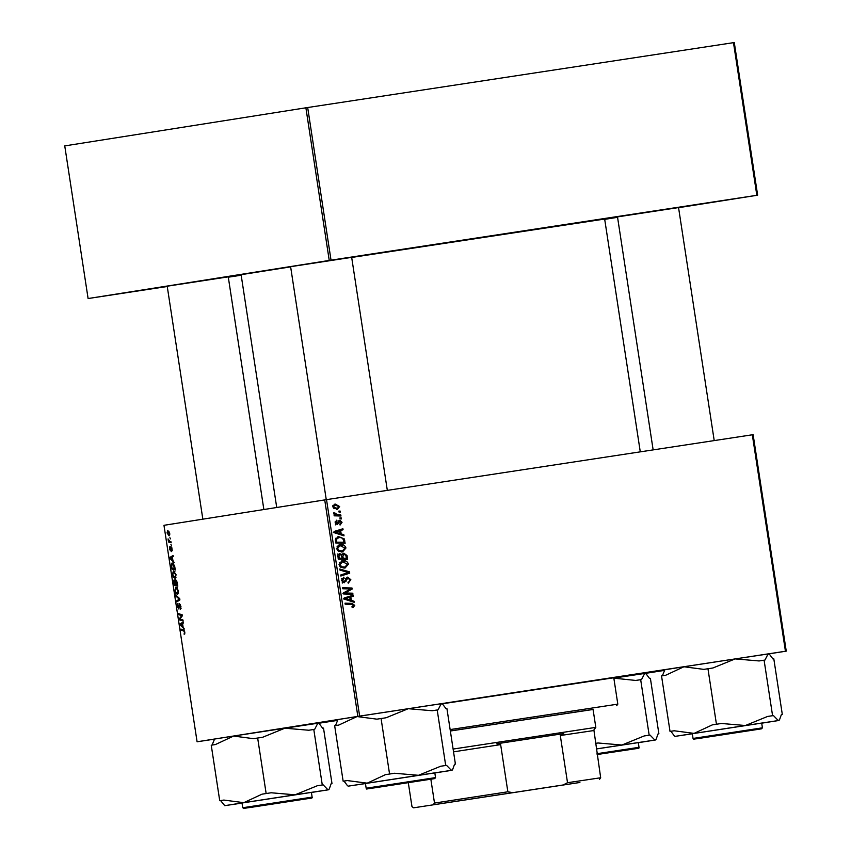 <?xml version="1.0" encoding="UTF-8"?>
<svg xmlns="http://www.w3.org/2000/svg" width="851" height="851" viewBox="0 0 851 851"><rect width="100%" height="100%" fill="white"/><g stroke="black" fill="none" stroke-linecap="round" stroke-linejoin="round"><path stroke-width="1.28" d="M372.525 253.885L329.337 260.555L372.525 253.885M699.66 204.059L656.472 210.729L699.66 204.059M167.243 286.436L125.448 292.776L167.221 286.33M167.2 286.202L228.259 276.862M326.263 499.675L290.606 266.661L289.223 266.895L351.665 257.353M653.142 449.881L617.496 216.877L616.103 217.101L678.555 207.57M442.009 703.734L664.769 669.886M664.631 670.077L613.816 678.013M640.282 451.849L604.657 219.047L351.686 257.449M290.638 266.863L241.099 274.682L276.724 507.494M753.124 434.659L786.25 651.132L785.441 651.249L752.316 434.787L753.124 434.659M645.409 673.386L664.397 670.386M768.815 653.887L786.25 651.132M343.772 553.161L347.027 555.522L347.623 559.415L338.283 559.16L337.847 555.299L339.698 553.65L342.123 554.65L343.772 553.161M344.251 538.864L345.144 543.268L335.805 543.012L335.368 539.332L338.645 536.641L344.251 538.864L343.091 539.045M342.059 522.291L340.07 525.067L339.794 524.078L341.23 522.376L340.006 521.206L337.326 524.578L335.124 522.748L336.773 520.142L337.049 521.131L335.954 522.674L337.028 523.588L339.783 520.206L342.059 522.291L341.23 522.429M339.932 517.876L341.262 517.908L341.421 518.919L340.092 518.908L339.932 517.876M338.102 514.876L340.815 514.993L340.974 516.014L334.188 515.823L334.028 514.802L335.432 514.855L333.698 513.44L333.837 512.717L338.102 514.876L336.134 515.195L340.815 514.993M354.771 605.348L353.069 607.635L352.229 607.678L351.952 606.678L353.697 605.444L351.782 604.38L345.166 604.189L345.017 603.168L351.857 603.359L354.771 605.348L353.697 605.518M351.357 600.402L354.016 601.221L354.186 602.306L344.4 599.178L344.219 597.945L353.101 595.232L353.25 596.253L350.825 596.955L351.357 600.402L349.389 600.71L354.016 601.221M359.643 716.106L197.092 741.785L163.966 525.312L326.518 499.633L359.643 716.106L785.441 651.249M326.518 499.633L752.316 434.787M335.081 504.005L339.645 506.536L337.379 509.334L332.677 506.781L335.081 504.005M338.889 511.068L340.219 511.1L340.379 512.111L339.049 512.1L338.889 511.068M339.783 569L349.527 571.861L349.718 573.148L340.857 576.021L340.708 574.999L348.293 572.542L339.953 570.085L339.783 569M347.708 577.084L350.846 579.722L348.229 583.201L347.963 582.212L349.261 581.744L349.772 579.818L347.953 578.084L344.24 582.775L341.411 580.425L343.815 577.159L344.059 578.159L342.485 580.297L344.027 581.776L347.708 577.084M347.08 593.019L352.793 593.211L352.942 594.232L343.602 593.955L343.442 592.892L350.729 588.935L342.804 588.764L342.655 587.733L351.995 587.998L352.154 589.062L344.878 593.03L352.793 593.211M341.177 533.917L343.847 534.736L344.006 535.832L334.23 532.705L334.039 531.471L342.921 528.758L343.081 529.769L340.655 530.471L341.177 533.917L339.219 534.237L343.847 534.736M340.06 544.555C342.953 544.097 344.921 545.246 345.985 547.991L342.57 551.927L338.347 551.203L336.528 548.533L340.06 544.555M342.538 560.703C345.421 560.245 347.399 561.394 348.463 564.139L345.038 568.064L340.815 567.351L339.006 564.681L342.538 560.703M172.902 560.458L174.189 562.596L170.072 558.628L169.881 557.394L173.104 555.522L173.264 556.533L172.381 557.011L172.902 560.458M175.71 579.659L177.199 582.286L177.795 586.179L174.115 585.073L173.583 581.233L174.157 579.776L175.2 580.978L175.71 579.659M184.869 632.123L184.093 634.186L184.465 632.123L183.614 630.889L181.008 630.112L180.848 629.091L183.55 629.9L184.869 632.123M180.72 619.262L182.965 619.975L183.125 620.996L179.444 619.879L179.274 618.815L181.763 615.571L178.646 614.677L178.487 613.656L182.167 614.762L182.337 615.826L179.859 619.081L180.72 619.262M179.476 603.614L180.955 606.497L180.252 609.688L180.54 606.497L179.667 604.614L178.646 608.912L177.327 606.337L177.955 603.338L177.731 606.306L178.476 607.901L179.476 603.614M175.625 594.923L179.699 598.625L179.901 599.912L176.7 601.944L176.54 600.923L179.284 599.189L175.785 596.008L175.625 594.923M175.923 586.988L178.572 590.913L177.593 594.477L175.87 593.392L174.912 590.583L175.923 586.988M357.845 716.382L324.72 499.909M167.732 530.407L169.753 533.311L169.126 535.864L167.051 532.928L167.732 530.407M183.071 626.932L184.359 629.07L180.242 625.102L180.05 623.868L183.284 621.996L183.433 623.017L182.55 623.485L183.071 626.932M173.455 570.84L176.093 574.765L175.125 578.329L173.402 577.244L172.445 574.436L173.455 570.84M174.561 565.607L175.327 570.032L171.647 568.936L171.125 565.266L172.157 562.905L174.561 565.607M172.168 549.065L171.647 551.618L171.264 547.81L170.53 550.895L169.487 548.884L169.892 546.47L170.317 549.895L171.083 546.799L172.168 549.065M170.923 544.523L171.604 545.682L170.923 544.523M169.881 537.704L170.562 538.874L169.881 537.704M169.923 541.396L170.998 541.757L171.157 542.778L168.477 541.981L168.051 538.885L169.923 541.396M197.092 741.785L214.505 739.136M318.657 723.276L337.326 720.425M734.285 42.55L757.645 195.187L756.837 195.304L733.477 42.667L734.285 42.55M604.699 219.356L617.56 217.324M678.566 207.687L757.645 195.187M305.881 107.8L64.75 145.904L88.1 298.541L329.241 260.438L305.881 107.8L733.477 42.667M307.679 107.524L331.028 260.161L756.837 195.304M88.1 298.541L167.243 286.5M228.313 277.192L241.184 275.235M331.028 260.161L329.241 260.438M337.475 720.223L313.359 723.744L337.496 720.201M167.37 532.917L168.934 534.864L169.445 533.354L167.881 531.418L167.37 532.917M169.806 534.736L168.934 534.864M169.041 531.237L167.881 531.418M176.646 593.275L175.87 593.392M177.38 587.807L176.04 588.009L174.912 590.583M175.317 590.551L176.019 592.551L177.455 593.466L178.157 590.902L176.04 588.009M178.54 593.307L177.455 593.466M178.87 600.572L176.54 600.923M176.678 595.881L175.785 596.008M181.05 608.55L180.167 608.678M181.082 608.263L180.518 608.348M180.412 604.508L179.667 604.614M179.21 607.795L178.476 607.901M181.614 619.549L179.444 619.879M180.252 618.666L179.274 618.815M182.231 615.135L180.806 615.347M180.816 614.348L178.646 614.677M184.678 634.101L184.093 634.186M184.954 633.112L184.21 633.229M183.178 629.783L181.008 630.112M181.061 624.974L180.242 625.102M182.55 623.485L180.05 623.868M181.369 625.262L182.593 626.442L182.167 623.687L180.54 624.57L181.369 625.262M176.274 584.754L174.115 585.073M174.391 584.19L175.54 584.531L174.327 580.786L174.391 584.19M175.083 580.669L174.327 580.786M175.54 581.169L174.891 581.265M175.966 584.658L177.21 585.031L175.849 580.669L175.966 584.658M176.689 580.542L175.849 580.669M174.178 577.127L173.402 577.244M173.54 576.404L174.987 577.318L175.689 574.755L173.572 571.861L172.849 574.414L173.54 576.404M176.061 577.159L174.987 577.318M174.912 571.659L173.572 571.861M170.891 558.501L170.072 558.628M172.381 557.011L169.881 557.394M171.2 558.788L172.423 559.969L171.998 557.214L170.37 558.086L171.2 558.788M173.806 568.606L171.647 568.936M171.923 568.043L174.742 568.883L172.296 563.926L171.562 565.287L171.923 568.043M173.647 563.713L172.296 563.926M172.253 550.491L171.445 550.618M171.838 547.714L171.264 547.81M170.955 549.799L170.317 549.895M171.625 547.236L170.7 547.384M170.668 541.64L168.477 541.981M332.688 506.834L337.124 508.345L339.645 506.536M337.496 508.27L336.273 509.409M334.166 504.249L336.56 505.026M338.815 506.653L335.23 505.015L332.869 505.409M333.837 508.675L337.124 508.345M335.23 505.015L333.518 506.707M338.932 511.302L340.219 511.1M339.932 569.925L347.559 572.17L349.527 571.861M347.644 572.712L347.761 573.457L349.718 573.148M347.761 573.457L340.815 575.712M349.782 579.893L350.846 579.722M348.676 582.073L348.123 582.786M345.24 578.776L347.953 578.084L346.719 577.414M345.697 578.701L347.197 578.467M344.538 581.573L346.049 581.329M344.091 581.637L342.283 583.084M341.655 578.542L343.847 578.18M341.421 580.467L342.485 580.297M342.123 582.073L344.027 581.776M350.825 593.519L350.931 594.168M342.708 588.105L351.995 587.998M350.027 588.307L350.133 588.945M350.165 589.179L352.154 589.062M350.197 589.371L345.283 592.19L347.24 591.87M345.283 592.19L342.921 593.338L345.123 593.328M343.496 593.253L344.878 593.03M351.176 595.817L351.293 596.562L353.25 596.253M351.293 596.562L348.867 597.264L350.825 596.955M349.304 600.146L349.389 600.71M349.782 597.253L343.368 598.859L348.25 600.317L350.208 600.008L349.782 597.253L345.325 598.551L350.208 600.008M344.336 598.71L345.325 598.551M351.974 606.774L352.761 606.657M345.07 603.529L351.857 603.359M349.899 603.667L352.186 604.391M352.771 606.646L352.186 607.54M338.858 515.302L338.964 515.961M334.071 515.068L335.432 514.855M333.709 513.153L334.932 512.962M333.762 513.664L334.794 513.504M334.464 515.004L336.134 515.195M339.975 518.121L341.262 517.908M338.368 521.461L340.006 521.206M338.283 521.684L339.464 521.503M337.028 522.876L335.368 524.886M335.198 521.429L337.049 521.131M335.134 522.801L335.954 522.674M335.539 523.833L337.028 523.588M338.847 520.663L339.581 521.269M341.006 529.343L341.123 530.077L343.081 529.769M341.123 530.077L338.687 530.779L340.655 530.471M339.134 533.673L339.219 534.237M339.613 530.779L333.188 532.386L338.07 533.843L340.038 533.534L339.613 530.779L335.156 532.077L340.038 533.534M334.156 532.237L335.156 532.077M343.634 540.566L344.708 540.396M342.996 542.353L343.134 543.215M337.666 536.864L340.921 537.726M335.677 542.183L343.9 542.215L343.698 540.917C343.059 538.279 341.4 537.194 338.741 537.662L335.741 538.247M335.709 542.353L343.9 542.215M335.358 539.428L336.475 539.257L336.741 542.023M338.741 537.662L336.475 539.257M344.921 548.161L345.985 547.991M343.506 550.597L341.506 552.012M339.07 544.789L342.251 545.661M337.507 550.523L342.464 550.905L344.921 548.076L340.123 545.587L337.049 546.214M338.304 551.182L342.464 550.905M336.539 548.565L337.602 548.406L338.921 550.299M340.123 545.587L337.602 548.406M345.942 555.692L347.027 555.522M345.474 558.501L345.602 559.362M337.741 553.958L340.155 554.958M340.985 554.831L342.123 554.65M342.847 553.501L344.155 554.15M341.23 558.384L346.368 558.362L345.878 555.48L343.9 554.171L342.889 556.139L343.219 558.277L346.368 558.362M338.177 558.501L342.123 558.245L341.251 555.022L339.889 554.65L338.953 556.437L339.219 558.16L342.123 558.245M338.155 558.33L339.219 558.16M337.89 556.607L338.953 556.437M337.932 554.958L339.889 554.65M341.251 558.586L343.219 558.277M341.825 556.299L342.889 556.139M342.176 554.448L343.9 554.171M347.399 564.298L348.463 564.139M345.974 566.745L343.974 568.16M341.549 560.937L344.719 561.809M339.975 566.67L344.932 567.053L347.389 564.224L342.591 561.734L339.528 562.362M340.783 567.33L344.932 567.053M339.006 564.713L340.07 564.543L341.389 566.447M342.591 561.734L340.07 564.543M593.062 709.404L450.349 731.009M593.073 709.479L450.339 730.977M450.126 729.584L617.815 704.139L613.784 677.768L442.137 703.83M664.727 669.939L442.02 703.734M613.816 678.002L664.663 670.024M390.683 785.377L430.117 779.293L390.683 785.377M242.035 803.089L224.749 805.663L243.79 802.674L223.877 800.068L219.728 800.706L220.6 800.589L224.749 805.663M223.877 800.068L220.6 800.589M247.705 807.812L309.477 798.376L247.705 807.812M244.258 802.653L242.024 803.014L242.748 807.737L312.126 797.121L311.402 792.398L244.258 802.653M212.133 744.955L214.558 739.051L233.599 736.062L215.377 744.561L211.239 745.199L219.728 800.706M262.012 794.174L243.79 802.674L295.074 794.813L271.161 792.77L262.012 794.174L271.161 792.77M257.662 738.03L262.661 737.264L284.872 728.201L233.599 736.062L253.524 738.668L257.662 738.03L266.15 793.536M317.285 785.75L295.074 794.813L327.997 789.845L323.157 784.856L317.285 785.75L323.157 784.856M313.796 729.477L314.657 729.36L317.806 723.244L284.872 728.201L308.785 730.243L313.796 729.477L322.284 784.984M319.263 723.722L317.806 723.244L319.263 723.722L322.646 728.222L323.508 728.105L331.996 783.611L331.135 783.728L329.273 788.941L327.997 789.845L328.677 789.76L311.413 792.472M331.135 783.739L331.996 783.611M267.278 804.886L306.711 798.802L267.278 804.886M335.549 725.446L337.975 719.552L357.016 716.563L376.929 719.159L381.067 718.521L389.567 774.027L385.429 774.665L367.207 783.165L347.282 780.569L343.144 781.207L344.006 781.08L347.389 785.579L348.165 786.154L418.479 775.304L394.566 773.261L389.567 774.027M343.144 781.207L334.656 725.701L338.794 725.063L357.016 716.563L408.289 708.702L432.202 710.734L438.074 709.851L441.212 703.734L442.68 704.224L446.052 708.723L446.924 708.596L455.413 764.102L454.551 764.23L452.689 769.432L451.402 770.346L452.094 770.251L434.829 772.963M430.84 779.208L369.057 788.643L430.84 779.208M435.542 777.612L434.818 772.899L365.441 783.516L366.164 788.228L435.542 777.612L434.723 778.601L374.674 787.824C361.196 789.505 369.632 789.324 366.164 788.228M437.201 709.979L445.701 765.475L440.69 766.24L418.479 775.304L451.402 770.346L446.562 765.357L445.701 765.475M454.54 764.241L455.413 764.102M381.067 718.521L386.077 717.765L408.289 708.702L441.212 703.734L442.68 704.224M365.451 783.58L348.165 786.154M347.282 780.569L344.006 781.08M446.562 765.357L440.69 766.24M394.566 773.261L385.429 774.665M738.157 732.339L698.724 738.423L738.157 732.339M614.741 751.848L636.367 748.593L614.741 751.848M598.04 742.987L595.423 743.38L598.04 742.987L621.953 745.019L654.876 740.062L650.036 735.073L644.164 735.955L621.953 745.019L596.274 748.944M613.837 678.151L635.676 680.449L640.675 679.694L649.175 735.2M640.675 679.694L641.548 679.566L644.686 673.449L646.154 673.939L649.526 678.438L650.387 678.321L658.887 733.817L658.014 733.945L656.164 739.157L654.876 740.062L655.557 739.966L638.303 742.689M658.014 733.956L658.887 733.817M613.837 678.098L644.686 673.449L646.154 673.939M596.998 753.699L639.016 747.327L638.293 742.615L596.274 748.976M650.036 735.073L644.164 735.955M662.429 675.662L664.854 669.758L683.896 666.769L703.82 669.375L707.958 668.737L716.446 724.244L712.308 724.882L694.086 733.381L674.173 730.775L670.024 731.413L670.896 731.296L674.269 735.796L675.045 736.37L745.37 725.52L721.457 723.478L716.446 724.244M670.024 731.413L661.535 675.917L665.673 675.268L683.896 666.769L735.168 658.908L759.081 660.95L764.953 660.068L768.091 653.951L769.559 654.43L772.931 658.94L773.804 658.812L782.292 714.319L781.431 714.436L779.569 719.648L778.293 720.552L778.973 720.467L761.709 723.18M757.72 729.424L695.948 738.849L757.72 729.424M762.422 727.828L761.698 723.105L692.32 733.722L693.044 738.445L762.422 727.828L761.571 728.818L701.554 738.03C688.076 739.721 696.522 739.54 693.044 738.445M764.092 660.185L772.58 715.691L767.581 716.457L745.37 725.52L778.293 720.552L773.453 715.574L772.58 715.691M781.431 714.457L782.292 714.319M707.958 668.737L712.957 667.971L735.168 658.908L768.091 653.951L769.559 654.43M692.331 733.796L675.045 736.37M674.173 730.775L670.896 731.296M773.453 715.574L767.581 716.457M721.457 723.478L712.308 724.882M567.681 784.282L441.18 803.589L567.681 784.282M594.604 728.999L593.445 730.594L560.298 735.519L563.734 733.583L496.782 743.774L500.643 744.614L453.54 751.837M453.115 749.061L595.817 727.382L593.041 709.298M563.734 733.583L496.782 743.774M579.903 782.473L413.565 807.822L579.903 782.473M563.639 784.718L567.521 782.707L600.678 777.761L593.892 729.998M560.298 735.519L567.521 782.707M500.643 744.614L507.856 791.792L512.164 792.558M413.565 807.822L411.969 806.642L408.299 782.697L411.98 806.642L413.735 807.78M433.17 804.706L434.499 803.078L507.856 791.792M430.851 779.218L434.499 803.078M179.827 599.455L178.444 599.668M179.38 598.338L178.465 598.476M181.401 617.124L180.369 617.283M182.178 616.05L181.167 616.198M184.486 630.761L183.614 630.889M345.198 580.222L346.527 580.02M345.346 599.391L347.304 599.083M345.591 598.264L347.548 597.955M337.932 522.727L338.985 522.567M335.177 532.907L337.134 532.598M335.422 531.779L337.379 531.471M335.454 540.715L336.517 540.545M245.886 808.088L309.243 798.429L245.886 808.088M432.648 778.931L369.302 788.579L432.648 778.931M636.537 748.582L597.125 754.529M616.645 705.734L617.815 704.139M387.322 490.367L351.665 257.321M242.748 807.737C246.226 808.833 237.78 809.014 251.258 807.322L309.658 798.366M309.243 798.429C311.668 798.366 312.625 797.93 312.126 797.121M328.677 789.76L329.273 788.941M228.249 276.82L263.863 509.526M167.2 286.17L202.846 519.174M452.094 770.251L452.689 769.432M678.545 207.538L714.212 440.584M636.133 748.646C638.548 748.582 639.505 748.135 639.016 747.327M655.557 739.966L656.164 739.157M778.973 720.467L779.569 719.648M594.636 728.988L595.817 727.382M599.508 779.367L600.678 777.761"/></g></svg>

